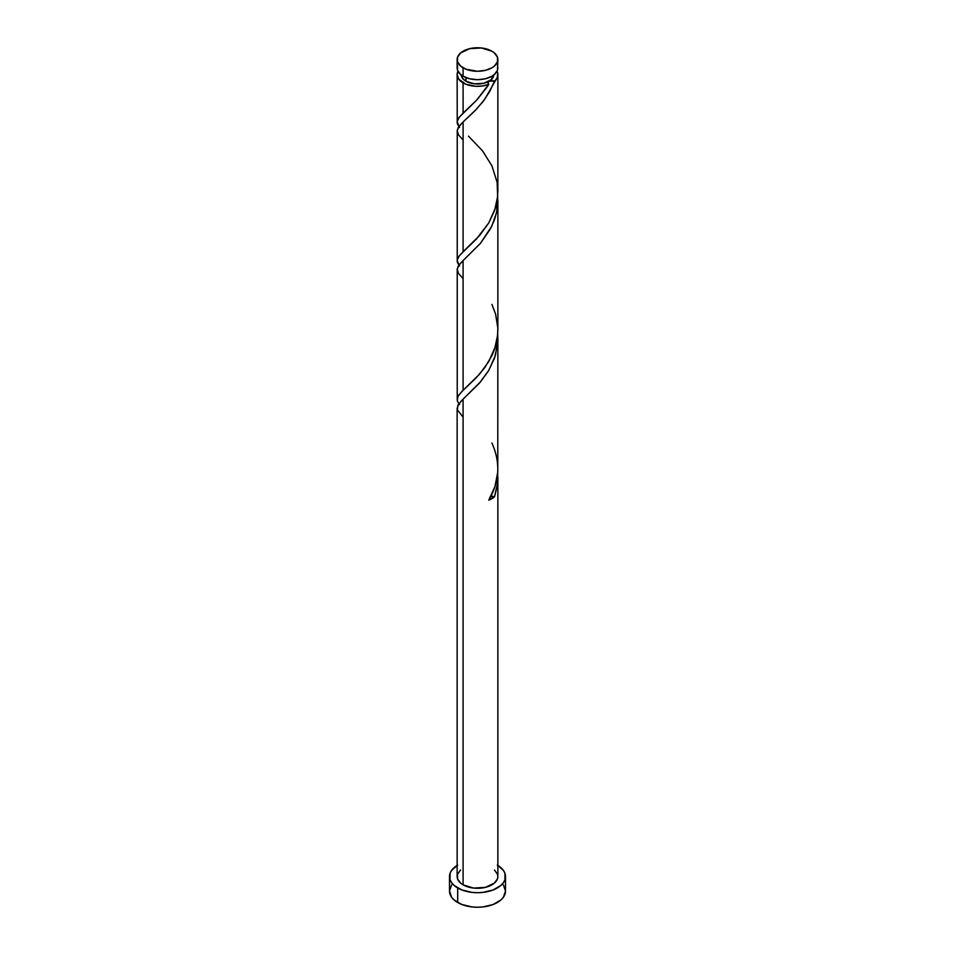<?xml version="1.0" encoding="UTF-8"?>
<svg xmlns="http://www.w3.org/2000/svg" width="955" height="955" viewBox="0 0 955 955"><rect width="100%" height="100%" fill="white"/><g stroke="black" fill="none" stroke-linecap="round" stroke-linejoin="round"><path stroke-width="1.43" d="M457.517 65.632L457.517 70.228L460.561 74.466L463.091 76.245L463.091 67.829A20.365 11.758 180 0 1 457.135 59.508A20.365 11.758 180 0 1 469.705 48.645A20.365 11.758 180 0 1 491.909 51.2L481.475 47.977L469.705 48.645L460.561 52.979L457.517 57.216L457.517 61.8L460.561 66.038L466.183 69.285L477.5 71.267L485.295 70.372L491.909 67.829L494.439 66.038L497.483 61.8L497.483 57.216L494.439 52.979L491.909 51.2A20.365 11.758 180 0 1 497.865 59.508A20.365 11.758 180 0 1 485.295 70.372A20.365 11.758 180 0 1 463.091 67.829L463.091 76.245A20.365 11.758 0 0 0 485.295 78.799A20.365 11.758 0 0 0 497.865 67.936L497.483 65.632M461.205 74.585L462.447 78.179L465.98 81.235L465.98 77.63L465.98 81.235A16.295 9.407 0 0 0 489.02 81.235A16.295 9.407 0 0 0 493.783 75.003M497.865 865.433A28.005 16.175 180 0 1 505.505 876.523A28.005 16.175 180 0 1 488.22 891.469A28.005 16.175 180 0 1 457.696 887.959L457.696 902.511A28.005 16.175 0 0 0 488.22 906.02A28.005 16.175 0 0 0 505.505 891.075L503.381 884.891M490.249 496.528L494.487 496.863L497.591 483.075L497.698 473.047L497.269 485.629L494.487 496.863A20.365 11.758 180 0 1 488.745 500.169L494.941 486.68L497.77 472.009L497.865 338.87L495.466 355.236L488.817 370.301L479.494 383.05L463.091 399.154L463.091 884.843A20.365 11.758 0 0 0 485.295 887.398A20.365 11.758 0 0 0 497.865 876.523L497.483 878.827L494.439 883.065L485.295 887.398L473.525 888.066L463.091 884.843L463.091 399.154L458.269 404.622L457.23 409.182M497.865 476.975L497.865 876.523L497.483 874.231L494.439 869.993M463.091 417.18L457.409 409.886L457.779 405.529L461.552 400.67L480.508 381.881L488.435 370.934L494.487 358.268L497.591 344.48L497.698 334.453L497.865 338.87M487.253 86.798L488.745 84.386A20.365 11.758 180 0 1 463.091 82.894L463.091 113.132L477.202 99.571L487.253 86.798M459.534 266.015L457.517 262.768L457.23 259.724L458.687 256.573L463.091 251.726L463.091 121.965L476.247 109.419L484.627 99.463L497.269 77.403L497.77 73.404L497.042 71.255A20.365 11.758 180 0 1 497.865 74.585A20.365 11.758 180 0 1 494.487 81.08L489.891 91.25L482.86 101.803L475.041 110.673L463.091 121.965L463.091 251.726L479.494 235.622L488.817 222.873L495.466 207.808L497.483 198.055L497.842 189.77M497.865 191.43L497.865 74.585M459.534 404.61L457.517 401.363L457.23 398.319L458.687 395.167L463.091 390.32L463.091 260.56L480.508 243.286L491.777 226.192L496.445 212.87L497.591 205.886L497.698 195.859L496.684 211.819L494.439 219.805L490.416 228.854L480.484 243.31L463.091 260.56L463.091 390.32L479.494 374.217L488.817 361.468L495.466 346.402L497.483 336.649L497.842 328.365M497.865 330.024L497.865 200.275M459.534 127.421L457.517 124.174L457.159 121.631L458.687 117.978L463.091 113.132L463.091 82.894A20.365 11.758 180 0 1 457.135 74.585A20.365 11.758 180 0 1 457.958 71.255L457.135 74.585L458.687 79.086L465.765 84.195L475.459 86.284L482.394 85.998L488.745 84.386L476.617 100.191L459.439 116.976L457.17 121.5L458.866 126.549M457.23 123.147L457.135 74.585M457.23 261.742L457.23 131.993M463.091 139.979L458.555 134.942L457.147 130.525L459.271 126.024L463.091 121.965L458.269 127.433L457.135 130.978M457.23 400.348L457.23 270.587M463.091 278.585L458.555 273.536L457.147 269.119L459.271 264.619L463.091 260.56L458.269 266.027L457.135 269.573M457.135 408.167L457.135 876.523A20.365 11.758 0 0 0 463.091 884.843L460.561 883.065L457.517 878.827L457.517 874.231L460.561 869.993M461.217 75.003A16.295 9.407 0 0 0 465.98 81.235L474.325 83.813L483.731 83.276L491.049 79.814L493.795 74.585M487.969 82.273L489.02 81.235L494.487 81.08L491.706 80.554L489.02 81.235L487.838 82.787L488.745 84.386L487.969 82.285M451.62 884.891L449.495 891.075A28.005 16.175 0 0 0 457.696 902.511L457.696 887.959A28.005 16.175 180 0 1 449.495 876.523A28.005 16.175 180 0 1 457.135 865.433M457.696 865.099L451.62 870.339L450.032 873.371L450.032 879.686L451.62 882.718L454.21 885.512L461.945 889.976L472.033 892.388L477.5 892.698L482.967 892.388L493.055 889.976L500.79 885.512L503.381 882.718L504.968 879.686L504.968 873.371L503.381 870.339L497.304 865.099M449.495 876.523L449.495 891.075L451.62 897.27L454.21 900.064L461.945 904.528L472.033 906.94L477.5 907.25L482.967 906.94L493.055 904.528L500.79 900.064L503.381 897.27L505.505 891.075L505.505 876.523M457.135 59.508L457.135 67.936A20.365 11.758 0 0 0 463.091 76.245L469.705 78.799L477.5 79.695L485.295 78.799L491.909 76.245L494.439 74.466L497.483 70.228L497.865 59.508M490.834 496.409A4.071 2.352 180 0 1 494.487 496.863L488.745 500.169C499.62 481.678 500.683 462.614 491.909 442.989M468.499 136.135L482.597 150.974L491.909 165.8L497.125 182.31L497.651 196.432L494.678 210.255L488.745 222.981L476.617 238.786L459.439 255.57L457.17 260.094L458.866 265.156M491.909 304.394L495.561 314.004L497.83 327.947L497.651 335.026L494.678 348.85L492.028 355.391L484.973 367.329L476.617 377.38L461.79 391.598L457.875 396.504L457.35 400.861L458.866 403.75"/></g></svg>
